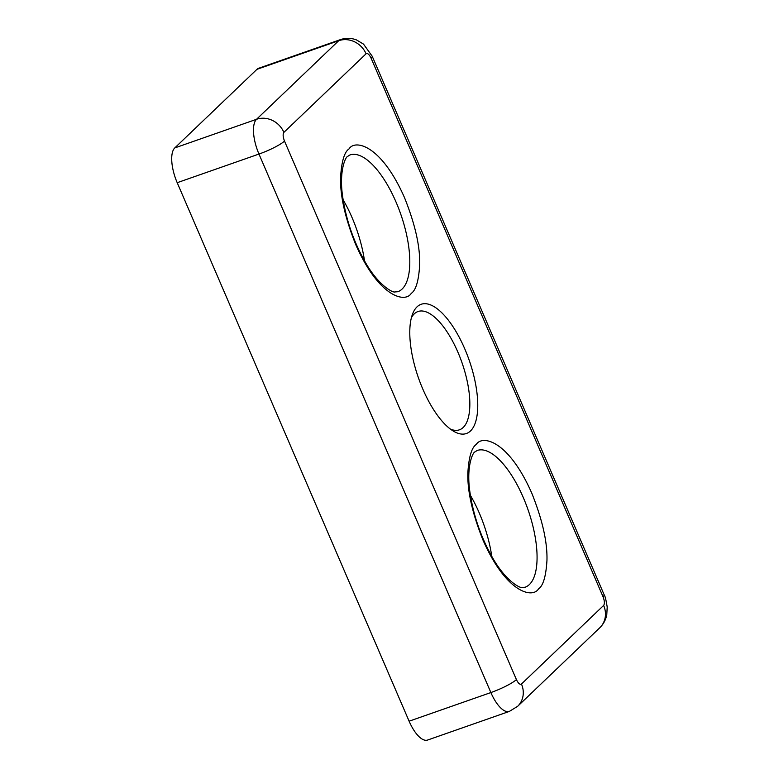 <?xml version="1.0" encoding="UTF-8"?>
<svg xmlns="http://www.w3.org/2000/svg" width="779" height="779" viewBox="0 0 779 779"><rect width="100%" height="100%" fill="white"/><g stroke="black" fill="none" stroke-linecap="round" stroke-linejoin="round"><path stroke-width="1.17" d="M470.497 430.962A68.464 26.866 70.7 0 0 464.761 348.836A68.464 26.866 70.7 0 0 417.038 306.848A68.464 26.866 70.7 0 0 412.481 314.249A68.464 26.866 70.7 0 0 418.411 377.786A68.464 26.866 70.7 0 0 453.427 431.138A68.464 26.866 70.7 0 0 470.497 430.962M450.389 429.083A62.671 24.587 70.7 0 0 459.454 429.813A62.671 24.587 70.7 0 0 463.203 427.476A62.671 24.587 70.7 0 0 460.029 357.366A62.671 24.587 70.7 0 0 418.021 311.522A62.671 24.587 70.7 0 0 414.272 313.859A62.671 24.587 70.7 0 0 411.4 317.744M491.783 556.41A72.447 28.424 70.7 0 0 470.399 495.347M364.514 260.897A72.447 28.424 70.7 0 0 343.12 199.823M284.501 141.077A21.734 3.506 156.7 0 1 258.969 154.057L490.877 692.56A28.979 11.373 70.7 0 0 509.339 711.412L427.583 740.05A28.979 11.373 -109.3 0 1 409.111 721.198L177.203 182.695A28.979 11.373 -109.3 0 1 174.769 147.932L256.953 69.331A28.979 11.373 -109.3 0 1 258.686 68.25L340.452 39.612A28.979 11.373 70.7 0 0 338.719 40.703L256.534 119.294A21.734 19.679 46.3 0 1 283.887 132.381L366.072 53.79C367.591 52.923 369.275 54.413 371.125 58.23L603.034 596.733C604.601 600.833 604.806 603.725 603.647 605.429L521.463 684.02C519.944 684.887 518.259 683.407 516.409 679.58L284.501 141.077C282.933 136.977 282.728 134.085 283.887 132.381M538.513 588.905C543.177 585.808 545.991 576.314 546.955 560.432C547.481 542.223 542.437 519.846 531.833 493.302C508.473 440.154 482.191 434.692 476.29 444.429C471.626 447.526 468.822 457.01 467.858 472.892C467.332 491.111 472.366 513.488 482.97 540.032C506.331 593.179 532.612 598.642 538.513 588.905M477.167 450.486A72.447 28.424 -109.3 0 1 525.728 503.487A72.447 28.424 -109.3 0 1 529.399 584.542A72.447 28.424 -109.3 0 1 525.065 587.249L522.115 587.473C520.177 588.379 506.116 581.27 493.078 558.64C481.081 537.802 473.359 515.562 469.893 491.909C466.193 466.894 472.649 452.395 475.005 451.869L477.167 450.486M411.244 293.381C415.908 290.285 418.712 280.8 419.677 264.918C420.212 246.7 415.168 224.323 404.564 197.778C381.204 144.631 354.922 139.168 349.021 148.906C344.357 152.002 341.543 161.496 340.589 177.378C340.053 195.587 345.097 217.974 355.701 244.509C379.061 297.666 405.343 303.119 411.244 293.381M349.898 154.972A72.447 28.424 -109.3 0 1 398.459 207.974A72.447 28.424 -109.3 0 1 402.13 289.019A72.447 28.424 -109.3 0 1 397.796 291.726L394.846 291.95C392.908 292.865 378.847 285.747 365.809 263.117C353.812 242.288 346.09 220.038 342.624 196.396C338.923 171.37 345.379 156.881 347.736 156.345L349.898 154.972M521.463 684.02A21.734 19.679 46.3 0 1 517.616 706.339L599.801 627.747A21.734 19.679 -133.7 0 0 603.647 605.429M603.034 596.733A21.734 3.506 -23.3 0 0 604.134 594.747L372.216 56.244A21.734 3.506 156.7 0 1 371.125 58.23M366.072 53.79A21.734 19.679 -133.7 0 0 338.719 40.703L256.953 69.331M409.111 721.198L490.877 692.56A21.734 3.506 -23.3 0 0 516.409 679.58M174.769 147.932L256.534 119.294A28.979 11.373 70.7 0 0 258.969 154.057L177.203 182.695M599.801 627.747C603.511 624.076 605.838 619.724 606.783 614.67L607.201 607.045C606.043 599.859 605.02 595.76 604.134 594.747M517.616 706.339L509.339 711.412M372.216 56.244L363.511 44.111L356.5 39.933C351.183 37.908 345.837 37.811 340.452 39.612"/></g></svg>
